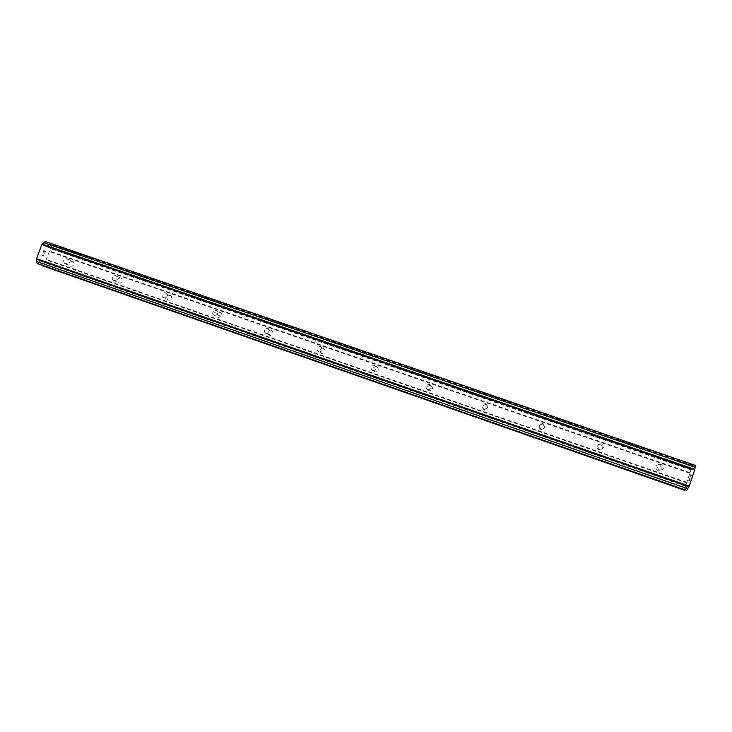 <?xml version="1.0" encoding="UTF-8"?>
<svg xmlns="http://www.w3.org/2000/svg" width="732" height="732" viewBox="0 0 732 732"><rect width="100%" height="100%" fill="white"/><g stroke="black" fill="none" stroke-linecap="round" stroke-linejoin="round"><path stroke-width="0.55" stroke-dasharray="3.66 2.75" d="M659.486 470.228C656.384 467.245 656.924 465.332 661.106 464.491L661.408 464.582C664.519 467.583 663.961 469.487 659.752 470.301L659.486 470.228M659.294 464.61L658.992 464.527C654.875 465.351 654.344 467.236 657.4 470.173L657.656 470.255C661.81 469.45 662.35 467.574 659.294 464.61M599.7 449.448C596.681 446.547 597.202 444.653 601.274 443.775L601.613 443.867C604.641 446.804 604.101 448.689 599.993 449.54L599.7 449.448M600.368 444.196L600.039 444.095C596.022 444.965 595.5 446.831 598.483 449.695L598.776 449.777C602.82 448.945 603.351 447.087 600.368 444.196M541.168 429.108C538.23 426.289 538.734 424.414 542.696 423.489L543.08 423.599C546.026 426.445 545.505 428.321 541.506 429.208L541.168 429.108M542.668 424.203L542.293 424.093C538.386 425.008 537.892 426.857 540.783 429.638L541.122 429.73C545.066 428.861 545.578 427.012 542.668 424.203M483.861 409.197C480.997 406.461 481.482 404.613 485.316 403.625L485.764 403.744C488.637 406.507 488.134 408.365 484.255 409.298L483.861 409.197M486.158 404.622L485.719 404.503C481.94 405.473 481.455 407.303 484.282 409.993L484.666 410.103C488.491 409.179 488.985 407.349 486.158 404.622M427.726 389.689C424.953 387.072 425.402 385.233 429.08 384.172L429.629 384.3C432.42 386.963 431.944 388.802 428.211 389.808L427.726 389.689M430.791 385.435L430.251 385.307C426.619 386.359 426.18 388.17 428.925 390.751L429.391 390.87C433.079 389.872 433.545 388.061 430.791 385.435M372.744 370.584C370.053 368.114 370.456 366.293 373.942 365.103L374.638 365.25C377.346 367.775 376.925 369.596 373.366 370.721L372.744 370.584M376.541 366.641L375.855 366.494C372.414 367.656 372.021 369.459 374.674 371.893L375.287 372.03C378.792 370.923 379.213 369.129 376.541 366.641M318.877 351.863C316.297 349.622 316.599 347.819 319.783 346.446L320.762 346.593C323.361 348.908 323.022 350.71 319.738 352.01L318.877 351.863M323.37 348.212L322.4 348.066C319.262 349.42 318.96 351.204 321.513 353.419L322.364 353.565C325.603 352.275 325.941 350.5 323.37 348.212M266.082 333.518C263.703 331.715 263.795 329.967 266.338 328.265L267.958 328.302C270.382 330.214 270.236 331.98 267.528 333.6L266.082 333.518M271.252 330.15L269.651 330.114C267.134 331.788 267.052 333.518 269.394 335.302L270.822 335.384C273.503 333.783 273.64 332.035 271.252 330.15M214.33 315.538C212.664 314.678 212.234 313.36 213.03 311.576L216.205 310.377C217.99 311.347 218.356 312.756 217.322 314.604L214.33 315.538M220.149 312.445L217.011 313.625C216.233 315.391 216.663 316.691 218.301 317.542L221.256 316.617C222.272 314.797 221.906 313.406 220.149 312.445M163.593 297.906L162.193 296.652C161.68 293.944 162.769 292.663 165.459 292.8L166.96 294.264C167.28 296.881 166.164 298.098 163.593 297.906M170.034 295.078C167.372 294.941 166.292 296.213 166.805 298.885L168.195 300.12C170.73 300.312 171.837 299.113 171.517 296.524L170.034 295.078M113.844 280.621L113.002 280.109C111.648 277.236 112.545 275.717 115.702 275.561L116.635 276.165C117.87 279.029 116.937 280.512 113.844 280.621M120.881 278.05C117.76 278.197 116.864 279.697 118.209 282.534L119.041 283.037C122.098 282.936 123.013 281.463 121.805 278.636L120.881 278.05M65.056 263.666L64.48 263.374C62.806 260.528 63.611 258.963 66.905 258.661L67.545 259C69.128 261.846 68.296 263.401 65.056 263.666M72.66 261.342C69.403 261.635 68.607 263.181 70.263 265.99L70.83 266.274C74.042 266.018 74.856 264.49 73.291 261.672L72.66 261.342M689.462 480.741L690.175 478.609L689.462 480.741M689.169 480.714L689.562 479.561L689.16 480.714M689.517 479.552L689.123 480.714L689.507 479.552M688.839 480.686L689.544 478.563L688.83 480.686M689.507 478.563L688.693 480.961L689.416 481.016L690.221 478.609L689.407 481.016L688.684 480.951L689.498 478.563M691.063 476.157L691.328 475.361L691.054 476.157M691.255 474.739L690.917 475.315L691.246 474.739M690.917 475.315L690.221 476.587L690.907 475.315M690.221 476.587L690.99 474.336L690.221 476.587M690.99 474.336L689.983 477.163L691.301 474.83L691.017 476.129L691.292 474.83L689.974 477.163L690.935 474.327M695.4 465.424L692.875 469.862L693.186 465.442L692.179 466.266L684.228 490.147M694.75 469.34L42.337 244.149M684.96 489.891L687.421 485.938L686.662 490.486M43.819 250.783L44.506 251.103L43.828 250.783L43.133 252.65L43.819 250.783M44.506 251.103L44.13 252.11L44.506 251.103M44.24 252.165L44.615 251.149L44.249 252.165M45.302 251.469L44.615 253.327L45.311 251.469M44.725 253.373L45.503 251.277L43.792 250.49L43.014 252.595L43.801 250.49L45.512 251.277L44.734 253.373M42.053 255.175L43.783 255.953L42.063 255.175M42.364 255.038L43.865 255.706L42.364 255.038M43.609 266.256L51.725 245.449L51.661 244.57L50.307 243.921L47.058 246.922L46.143 246.492L45.796 241.752L45.247 241.487M37.643 263.712L40.91 260.592L41.834 260.995L42.209 265.304M689.809 473.256L49.447 251.588M686.735 482.306L46.5 259.531M690.093 472.707L49.401 251.003M691.017 469.971L50.298 248.596M691.109 469.413L50.7 248.221M692.179 466.266L51.725 245.449M692.6 465.442L51.661 244.57M693.186 465.442L50.307 243.921M692.481 469.853L47.058 246.922M692.875 469.862L46.143 246.492M693.131 469.331L46.143 245.943M694.238 467.208L45.951 243.665M695.162 465.424L45.796 241.752M686.964 488.656L38.97 262.468M40.535 260.976L687.321 486.487L40.553 260.985M687.421 485.938L40.91 260.592M687.046 485.902L41.834 260.995M684.365 489.305L44.222 265.679M685.436 486.149L45.247 262.907M685.719 485.609L45.201 262.321M686.643 482.864L46.098 259.915M661.106 464.491L658.992 464.527M601.274 443.775L600.039 444.095M542.696 423.489L542.293 424.093M485.316 403.625L485.719 404.503M429.08 384.172L430.251 385.307M373.942 365.103L375.855 366.494M319.783 346.446L322.4 348.066M266.338 328.265L269.651 330.114M213.03 311.576L217.011 313.625M162.193 296.652L166.805 298.885M113.002 280.109L118.209 282.534M64.48 263.374L70.263 265.99M67.545 259L73.291 261.672M116.635 276.165L121.805 278.636M166.96 294.264L171.517 296.524M217.322 314.604L221.256 316.617M267.528 333.6L270.822 335.384M319.738 352.01L322.364 353.565M373.366 370.721L375.287 372.03M428.211 389.808L429.391 390.87M484.255 409.298L484.666 410.103M541.506 429.208L541.122 429.73M599.993 449.54L598.776 449.777M659.752 470.301L657.656 470.255"/><path stroke-width="1.1" d="M694.778 469.349L42.337 244.149L41.852 244.534L36.6 258.661L37.076 263.465L37.643 263.712L686.662 490.486L689.233 486.085L694.705 469.953L695.4 465.424L45.247 241.487L42.41 244.177M42.209 265.304L684.228 490.147L684.96 489.891M695.116 467.208L43.929 242.695M694.705 469.953L41.852 244.534M689.233 486.085L36.6 258.661M688.913 486.67L36.701 259.311M687.815 488.766L36.911 261.58M686.9 490.513L37.076 263.465M684.786 490.22L42.236 265.67"/></g></svg>
